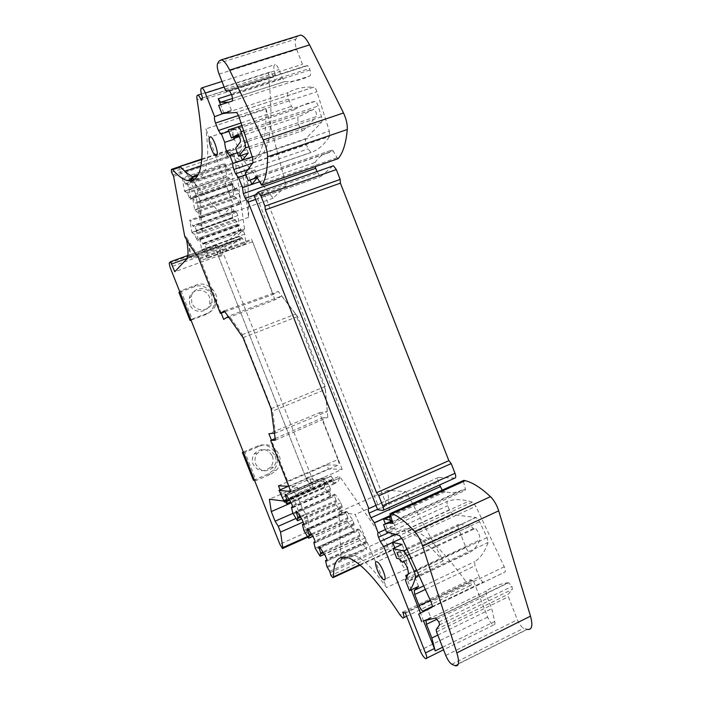 <?xml version="1.0" encoding="UTF-8"?>
<svg xmlns="http://www.w3.org/2000/svg" width="701" height="701" viewBox="0 0 701 701"><rect width="100%" height="100%" fill="white"/><g stroke="black" fill="none" stroke-linecap="round" stroke-linejoin="round"><path stroke-width="0.53" stroke-dasharray="3.5 2.63" d="M275.213 455.992C276.65 460.084 276.036 463.825 273.381 467.217C266.433 472.851 260.562 471.852 255.751 464.211C254.41 460.478 254.84 456.973 257.022 453.696C263.979 447.282 270.043 448.044 275.213 455.992M272.339 456.036C273.758 460.084 273.153 463.782 270.525 467.146C263.637 472.719 257.819 471.729 253.061 464.167C251.738 460.478 252.158 457.008 254.323 453.766C261.21 447.413 267.212 448.167 272.339 456.036M253.403 480.264L268.22 473.955L273.451 470.169C283.993 459.304 270.814 439.772 257.232 446.213L243.3 452.031M271.059 474.104L276.343 470.275C286.989 459.295 273.67 439.562 259.957 446.064L244.947 452.338L256.102 480.483L271.059 474.104L268.22 473.955M254.524 480.36L256.102 480.483M243.44 452.382L244.947 452.338M187.85 255.471L217.161 244.912L215.496 246.437L216.145 250.441L308.931 485.407L291.362 493.022L306.845 532.173L309.544 536.423L309.921 535.459L308.142 519.862L305.873 514.105L302.622 509.101L298.845 499.55L297.347 487.16L292.124 486.687L295.279 494.231L295.647 496.711L293.535 496.448L291.362 493.022M192.135 319.069L207.408 313.303C211.781 311.533 214.69 308.396 216.136 303.901C220.053 292.615 207.224 280.426 196.21 285.018L180.884 290.678L192.135 319.069L190.944 319.928M217.161 244.912L219.352 249.337L238.778 230.953L237.823 224.241L199.575 237.893L201.704 250.134L204.412 252.307L207.181 258.108L207.794 257.521L206.182 248.023L204.911 244.824L203.86 243.378L203.027 244.246L199.575 237.893M293.588 496.457L311.2 488.799L313.365 489L313.04 486.512L311.743 483.427L309.369 483.243L306.065 478.196L218.361 256.049C217.459 253.333 217.24 251.615 217.704 250.897L219.352 249.337L221.367 254.787L174.768 271.716M311.2 488.799L308.931 485.407M288.777 486.31L287.647 481.149L271.445 440.158M274.441 433.183L275.528 433.078L272.558 411.101L242.353 334.657L229.236 315.949L228.263 316.554M221.192 313.102L199.356 256.908L192.793 247.725L185.905 236.316L186.589 240.022M283.555 501.04L282.845 496.86L280.076 489.859M191.04 320.182L205.218 314.828C209.546 313.075 212.429 309.973 213.866 305.513C217.739 294.35 205.042 282.284 194.133 286.84L178.957 292.44M179.754 291.712L180.884 290.678M309.456 483.261L314.469 481.035C313.461 480.544 312.357 478.871 311.156 475.997L223.908 254.98C222.769 251.887 222.454 249.889 222.962 248.995L244.509 228.894L238.778 230.953M285.141 501.39L339.573 478.064L334.07 480.457L332.677 484.189L331.731 484.917L311.743 483.427L309.895 479.002L292.124 486.687M314.556 481.052L337.163 482.542L331.731 484.917M309.895 479.002L331.328 480.308C332.125 480.141 332.081 478.669 331.187 475.891L282.845 496.86M297.347 487.16L269.429 499.243M287.585 486.617L328.462 468.978L326.876 464.947L278.463 485.784M326.876 464.947L338.329 465.122L288.365 486.687M287.647 481.149L337.891 459.541C339.118 462.94 339.266 464.798 338.329 465.122M337.891 459.541L319.454 412.723L268.895 433.717M319.454 412.723L327.209 411.583L275.528 433.078M327.209 411.583L325.317 389.484L272.558 411.101M325.317 389.484L295.647 314.066L242.353 334.657M295.647 314.066L281.714 295.997L229.236 315.949M281.714 295.997L275.002 299.862L223.68 319.384M275.002 299.862L251.589 239.251L199.794 258.012M224.916 311.77L273.311 294.429L251.589 239.251M198.225 257.32L199.356 256.908M184.784 236.71L185.905 236.316M244.509 228.894L234.423 155.71L181.393 173.664L179.342 169.642L179.395 166.672M191.478 258.056L188.359 241.065C189.989 250.686 189.831 256.619 187.886 258.835L190.076 256.54L191.478 258.056L240.136 240.478L239.654 236.158L242.493 238.559L245.289 244.281L246.007 243.659L244.693 234.16L243.44 230.988L242.336 229.577L241.363 230.489L237.823 224.241M188.359 241.065L186.878 241.591M173.585 176.301L181.393 173.664M232.767 218.221L191.978 232.697L189.708 220.07L190.041 220.981L231.242 206.497L234.502 211.886L235.466 210.878L236.579 212.28L237.849 215.505L239.234 225.31L238.524 225.994L235.694 220.202L232.767 218.221L231.242 206.497M226.756 176.967L184.582 191.452L182.172 177.993L185.747 184.477L186.545 183.311L187.623 184.722L188.955 188.096L190.786 198.541L190.199 199.338L187.316 193.336L184.678 191.084L226.756 176.967L224.793 163.508L182.172 177.993M194.808 209.792L233.871 196.499L232.013 183.46L192.477 197.13L194.747 210.16L197.498 212.14L200.346 218.064L200.959 217.336L199.233 207.224L197.927 203.912L196.85 202.493L196.026 203.562L192.477 197.13M190.225 256.505L238.796 238.98L221.367 254.787M334.07 480.457L331.187 475.891M189.813 304.523L189.296 298.223C191.023 288.33 206.234 287.594 209.494 297.18L209.862 304.068C207.671 313.47 193.029 313.864 189.813 304.523M238.796 238.98L239.313 239.409L190.698 256.96M240.136 240.478L239.313 239.409M234.423 155.71L232.329 151.775L233.065 148.603L233.845 149.085C239.751 154.868 245.245 158.198 250.31 159.074L245.587 160.678C259.554 162.772 266.389 145.58 266.091 109.093L205.963 128.879L233.091 204.543L222.296 216.206L192.354 180.446M202.58 97.895L275.283 74.578L273.504 77.049C272.277 74.052 271.059 72.396 269.876 72.098C268.702 72.124 268.299 73.693 268.658 76.786C274.713 133.47 268.597 160.897 250.31 159.074M275.283 74.578C273.337 68.645 273.311 65.298 275.213 64.536C276.439 64.843 277.675 66.516 278.919 69.557L282.275 78.135L284.86 81.526C293.307 81.868 301.64 79.993 309.86 75.918C310.797 75.112 310.85 73.132 310 69.96L309.544 68.453L231.269 93.654M229.341 90.701L307.502 65.614L309.544 68.453M307.502 65.614L304.085 66.393L302.473 64.264L296.733 49.569C295.06 44.811 294.762 41.315 295.84 39.081L298.311 35.795M337.847 158.768L332.423 149.9L256.312 176.231L332.423 149.9M332.178 149.979L329.601 152.362C323.66 153.44 318.824 156.814 315.073 162.457L315.152 166.68M257.784 192.249L332.87 165.944L320.778 176.529L320.252 176.678L316.957 171.561M454.853 478.091L438.511 477.442C437.468 477.679 437.442 479.204 438.432 482.008L439.58 484.952M390.501 514.7L463.475 481.762L465.438 489.079L465.184 490.437L461.617 490.209C456.789 492.768 451.33 493.294 445.24 491.778L442.208 490.113M463.475 481.762L463.79 480.378M455.002 665.678L527.371 629.375L523.778 628.227C521.43 627.088 519.292 624.276 517.356 619.78L508.365 596.77L508.129 594.325L512.37 589.331L511.958 586.404L508.575 582.741L435.82 618.089M442.568 647.26L494.687 621.472L491.708 608.643L486.433 595.149L486.135 591.136C492.225 586.79 499.576 583.977 508.172 582.706L508.575 582.741M494.687 621.472C495.213 624.074 494.836 625.248 493.548 625.02C491.454 624.039 489.482 621.393 487.624 617.09L473.306 580.507L470.301 579.753C471.738 583.845 471.633 585.852 469.985 585.773L466.831 582.838L399.991 614.926M329.864 572.796L387.539 546.289L388.582 548.971L390.72 551.021L391.561 550.057L392.621 542.478M392.639 542.39C395.127 531.595 401.244 527.292 411.005 529.474C425.525 533.365 444.127 551.152 466.831 582.838M387.539 546.289L387.487 544.791L339.477 476.172L339.599 477.688M339.573 478.064L338.127 481.815L337.163 482.542M483.594 581.996L483.155 581.996C481.78 581.374 480.483 579.648 479.256 576.818L474.954 565.812L474.682 561.659C480.404 558.101 484.873 551.705 488.089 542.46L487.099 537.614L479.633 521.702L476.075 517.469L452.969 514.683L449.323 509.837L447.702 505.693C446.809 503.222 446.756 501.75 447.536 501.268C453.494 499.2 460.627 499.165 468.925 501.145L472.395 502.109L475.856 506.28L504.256 566.811C505.447 569.571 505.649 571.333 504.869 572.104L432.237 606.768M252.395 157.278L329.33 131.069L316.922 91.726C315.985 89.001 314.951 87.467 313.82 87.126L236.184 112.537M221.227 133.979L294.411 109.707L291.432 106.342L288.584 99.069C287.436 95.722 287.305 93.548 288.207 92.55C295.489 88.422 304.006 86.617 313.759 87.117L313.82 87.126M294.411 109.707C300.44 105.86 307.213 103.1 314.74 101.408L315.003 101.408C316.142 101.759 317.185 103.31 318.123 106.061L321.452 116.743C322.223 119.468 322.267 121.317 321.566 122.298L305.925 138.561L252.246 156.84M329.33 131.069L329.575 136.45C324.09 144.774 317.921 150.102 311.06 152.459L308.089 148.91L306.433 144.686C305.391 141.733 305.224 139.701 305.925 138.561M237.306 152.836L302.692 130.675C299.371 128.073 297.75 123.823 297.846 117.934L298.556 116.83L313.899 109.233C316.063 111.205 316.852 113.676 316.265 116.646L240.285 142.137M303.48 130.395L316.265 116.646M458.55 528.668C457.56 525.864 457.622 524.409 458.708 524.287L470.695 525.952L473.876 529.124L475.147 527.748C478.695 532.234 480.238 536.3 479.782 539.945C477.372 545.799 474.165 549.899 470.143 552.23L469.6 552.283C468.268 551.696 467.006 550.022 465.823 547.253L458.55 528.668L398.256 556.629C397.239 553.79 397.204 552.353 398.15 552.309L458.708 524.287M290.871 491.585L342.202 469.346L328.462 468.978M342.202 469.346L321.978 417.998L327.796 417.244L325.176 386.575L297.618 316.528L278.279 291.45L273.311 294.429M224.267 310.85L278.279 291.45M228.351 157.725L227.343 156.516L180.437 172.376L179.342 169.633L232.329 151.775M180.437 172.376L181.384 173.62M227.343 156.516L226.248 153.712L226.966 150.662L233.626 156.27L240.627 160.275L198.12 174.742M228.351 157.769L226.265 153.817M237.849 215.505L196.35 230.226L195.062 226.966L194.002 225.52L193.196 226.476L190.041 220.981M196.35 230.226L198.068 240.014L197.472 240.671L194.668 234.791L192.074 232.373L232.907 217.897M182.505 178.939L225.126 164.455L224.793 163.508M225.126 164.455L228.465 169.879L229.437 168.661L230.576 170.036L231.891 173.375L233.363 183.82L232.653 184.652L229.735 178.737L226.887 176.591M233.959 196.131L236.85 198.365L239.724 204.21L240.443 203.448L200.959 217.336M192.81 198.059L232.338 184.389L235.641 189.787L236.631 188.674L237.762 190.059L239.05 193.336L240.443 203.448M232.338 184.389L232.013 183.46M191.846 302.885L191.329 296.514C193.073 286.516 208.434 285.789 211.728 295.471L212.088 302.429C209.888 311.936 195.097 312.313 191.846 302.885M241.845 237.727L203.798 251.449M242.493 238.559L204.412 252.307M244.193 242.861L206.138 256.654M245.289 244.281L207.181 258.108M246.007 243.659L207.794 257.521M244.693 234.16L206.182 248.023M243.44 230.988L204.911 244.824M242.336 229.577L203.86 243.378M241.363 230.489L203.027 244.246M240.715 229.665L202.405 243.396M266.091 109.093L286.183 185.888L273.136 198.243L243.44 160.17L245.587 160.678M243.44 160.17L197.524 175.802M194.86 179.009C203.938 179.123 208.206 168.284 207.671 146.5L205.963 128.879M273.504 77.049L201.231 100.252M257.232 177.423L329.601 152.362M257.381 177.73L257.845 177.414L254.901 169.931L245.972 174.882M257.32 177.598L257.845 177.414M255.637 199.461L257.547 198.786L263.786 192.538L386.829 505.64L377.673 509.75M254.235 195.886L263.786 192.538M375.964 505.403L377.795 504.589L386.829 505.64M392.209 520.519L392.674 520.501L392.253 520.685M461.617 490.209L392.507 521.553M438.966 621.98L511.958 586.404M427.023 619.561L430.729 617.336L427.768 609.817M423.027 621.068L430.729 617.336M437.792 635.106L491.708 608.643M405.388 613.138L473.306 580.507M402.768 612.148L470.301 579.753M343.087 556.971C345.952 554.211 349.738 553.676 354.443 555.376C360.419 557.584 367.552 563.56 375.841 573.313L386.619 587.561L355.188 514.481L338.951 512.01L341.036 559.529L391.403 536.493L390.168 520.475M389.887 516.795L387.846 490.279L406.151 491.699L443.216 560.914C428.407 543.95 416.122 534.18 406.352 531.603C399.623 529.921 394.637 531.551 391.403 536.493M443.216 560.914L386.619 587.561M329.724 571.315L387.487 544.791M284.343 500.137L339.477 476.172M323.38 552.8L359.92 536.23L358.877 538.307L366.527 549.558L364.914 542.627L326.815 559.994M311.796 534.758L347.915 518.6L346.942 520.747L354.373 531.673L352.743 524.786L315.038 541.733M300.554 517.242L336.252 501.487L335.358 503.704L342.57 514.315L340.923 507.463L303.612 524.006M286.507 503.528L324.107 487.142L331.117 497.447L329.452 490.639L292.527 506.788M418.672 614.006L427.706 609.651M385.454 529.535L387.276 528.703L395.557 527.835L392.674 520.501M386.417 531.998L395.557 527.835M225.871 112.511L231.453 110.25L228.307 102.241M221.796 113.404L231.453 110.25M233.372 137.291L230.795 130.754L237.394 126.96M228.289 129.913L237.919 126.715M245.324 173.226L254.901 169.931M239.768 151.924L245.148 145.098L235.536 148.34M238.726 135.512L241.074 134.723L238.945 135.863M423.509 620.858L420.539 613.287M411.312 589.83L406.641 577.957M398.256 556.629L394.777 547.77M405.397 580.253L414.475 575.977L409.761 580.735L406.738 577.747M403.531 561.115L475.147 527.748M399.588 559.004L470.695 525.952M398.15 552.309L405.87 554.079L396.766 558.311M275.169 438.519L321.978 417.998M275.388 440.158L327.796 417.244M271.103 408.692L325.176 386.575M243.037 337.663L297.618 316.528M324.107 487.142L324.922 484.873L289.636 500.234M324.922 484.873L324.826 483.856L289.101 499.401M324.826 483.856L323.143 479.589L286.569 495.458M323.143 479.589L322.977 477.872L285.053 494.31M292.615 507.463L330.776 490.761L329.382 485.907L323.923 477.924L322.977 477.872M323.923 477.924L285.894 494.407M329.382 485.907L291.143 502.591M330.618 489.044L292.396 505.754M330.776 490.761L329.452 490.639M329.54 491.646L291.563 508.278M336.252 501.487L336.165 500.479L300.019 516.418M336.165 500.479L334.456 496.159L297.461 512.422M334.456 496.159L334.316 494.442L295.945 511.292M303.708 524.777L342.316 507.655L340.923 502.757L335.297 494.538L334.316 494.442M335.297 494.538L296.83 511.441M340.923 502.757L302.236 519.862M342.176 505.938L303.507 523.077M342.316 507.655L340.923 507.463M341.001 508.47L302.587 525.513M347.915 518.6L347.836 517.592L311.27 533.943M347.836 517.592L346.11 513.211L308.668 529.886M346.11 513.211L345.979 511.493L307.161 528.773M315.135 542.618L354.198 525.049L352.805 520.107L347.013 511.651L345.979 511.493M347.013 511.651L308.089 528.983M352.805 520.107L313.662 537.658M354.084 523.34L314.951 540.918M354.198 525.049L352.743 524.786M352.813 525.785L313.934 543.275M359.92 536.23L359.858 535.222L322.863 551.994M359.858 535.222L358.106 530.771L320.226 547.884M358.106 530.771L357.992 529.062L318.718 546.789M326.911 561.002L366.439 542.968L365.055 537.991L359.078 529.273L357.992 529.062M359.078 529.273L319.691 547.06M365.055 537.991L325.439 555.998M366.343 541.268L326.745 559.31M366.439 542.968L364.914 542.627M364.967 543.625L325.632 561.571M387.276 528.703L385.357 523.813M438.511 477.442L377.795 504.589L257.547 198.786L320.778 176.529M250.187 180.061L247.891 174.225M240.574 155.622L239.225 152.187M230.795 130.754L228.876 131.394M223.777 112.896L220.57 104.747M406.343 569.23C410.812 570.851 403.697 552.37 399.456 551.372L399.307 551.328C394.961 549.97 402.006 568.134 406.238 569.203L406.343 569.23M240.592 147.622C242.993 145.317 237.56 129.072 234.318 128.905L233.389 129.299C231.093 131.841 236.482 147.753 239.698 147.964L240.592 147.622M233.845 211.062L192.573 225.634M234.502 211.886L193.196 226.476M235.466 210.878L194.002 225.52M236.579 212.28L195.062 226.966M239.234 225.31L198.068 240.014M238.524 225.994L197.472 240.671M237.429 224.583L196.42 239.216M235.694 220.202L194.668 234.791M235.045 219.369L194.054 233.941M227.799 169.064L185.108 183.644M228.465 169.879L185.747 184.477M229.437 168.661L186.545 183.311M230.576 170.036L187.623 184.722M231.891 173.375L188.955 188.096M233.363 183.82L190.786 198.541M232.653 184.652L190.199 199.338M231.523 183.268L189.13 197.91M229.735 178.737L187.316 193.336M229.069 177.923L186.685 192.495M236.184 197.551L196.867 211.299M236.85 198.365L197.498 212.14M238.603 202.817L199.277 216.635M239.724 204.21L200.346 218.064M239.05 193.336L199.233 207.224M237.762 190.059L197.927 203.912M236.631 188.674L196.85 202.493M235.641 189.787L196.026 203.562M234.984 188.972L195.395 202.72M226.248 153.712L226.949 150.557L231.891 154.606M179.325 169.537L179.29 166.707M243.352 177.511L195.64 193.975L202.44 233.74L200.162 200.731L248.101 184.083L248.653 217.292L243.352 177.511L238.524 165.252L233.626 156.27L231.943 154.649M248.101 184.083C246.042 179.736 245.368 176.512 246.069 174.383L240.627 160.275M246.147 174.304L197.919 190.917L192.311 176.722M200.162 200.731C198.12 196.315 197.349 193.073 197.857 190.996L197.919 190.917M195.64 193.975L190.733 181.568L238.524 165.252M185.94 172.411L189.945 179.649M190.453 180.858L190.733 181.568M286.183 185.888L233.091 204.543M190.479 178.203L191.303 179.184M273.136 198.243L222.296 216.206M418.558 586.387L414.475 575.977M406.151 491.699L355.188 514.481M387.846 490.279L338.951 512.01M405.87 554.079L402.067 544.405M241.074 134.723L237.972 126.846M248.259 153.02L245.148 145.098M248.653 217.292L202.44 233.74M257.232 446.213L259.957 446.064M216.145 250.441L170.01 267.125M306.845 532.173L279.839 544.221M169.204 263.129L215.496 246.437M309.921 535.459L307.546 536.528M205.218 314.828L207.408 313.303M194.133 286.84L196.21 285.018M217.012 244.956L170.413 261.745M187.079 258.415L218.51 247.067M222.962 248.995L217.704 250.897M218.668 256.881L223.908 254.98M306.065 478.196L311.156 475.997M313.04 486.512L295.279 494.231M295.647 496.711L313.365 489M283.572 501.075L331.328 480.308M298.845 499.55L291.248 502.862M302.622 509.101L292.904 513.369M305.873 514.105L296.015 518.451M308.142 519.862L303.112 522.087M252.185 241.924L200.468 260.693M199.951 258.941L251.712 240.18M191.671 248.128L192.793 247.725M239.567 236.491L201.704 250.134M230.927 205.586L189.708 220.07M233.871 196.499L194.747 210.16M187.886 258.835L186.448 259.361M238.62 239.023L190.076 256.54M281.898 497.596L331.293 476.163M332.677 484.189L338.127 481.815M227.343 156.56L233.407 154.509M199.89 238.787L238.13 225.135M201.809 249.836L239.707 236.184M172.648 175.057L180.446 172.42M194.852 209.818L234.011 196.149M283.87 501.557L333.317 480.045M227.737 151.144L233.845 149.085M268.658 76.786L197.104 99.726M224.171 87.055L278.919 69.548M231.54 94.477L282.275 78.135M284.79 81.526L232.495 98.438L284.86 81.526M232.049 101.128L309.86 75.918M310 69.96L231.759 95.178M226.616 91.296L304.243 66.385M224.968 89.08L302.473 64.264M219.08 74.096L296.733 49.569M217.599 63.572L295.84 39.081M218.966 61.11L297.653 36.531M336.927 157.778L260.684 184.345M257.144 177.257L333.325 150.881M259.414 181.813L315.073 162.457M255.208 194.896L317.527 173.033M382.869 510.433L383.351 510.214M377.506 509.329L438.432 482.008M390.694 515.358L443.768 491.383M392.744 523.332L465.184 490.437M465.438 489.079L392.665 522.096M527.152 629.305L454.809 665.591M451.838 664.259L523.778 628.227M445.766 655.4L517.356 619.78M436.548 631.934L508.365 596.77M436.188 629.507L508.129 594.325M439.509 624.898L512.37 589.331M508.172 582.706L435.47 618.019M428.267 619.202L486.135 591.136M437.1 619.141L486.433 595.149M487.624 617.09L420.057 650.379M391.561 550.057L359.622 564.787M388.582 548.971L330.933 575.521M327.306 567.521L366.527 549.558M358.877 538.307L319.945 555.981M354.373 531.673L315.608 549.181M346.942 520.747L308.466 537.974M342.57 514.315L304.26 531.376M335.358 503.704L297.329 520.501M331.117 497.447L293.237 514.096M430.309 600.319L479.256 576.818M431.947 607.276L504.869 572.104M504.256 566.811L431.071 601.993M402.733 539.901L475.856 506.28M472.395 502.109L399.491 535.511M378.119 532.839L447.536 501.268M389.257 532.348L447.702 505.693M396.109 534.188L449.323 509.837M401.866 538.237L453.091 514.709M475.935 517.443L407.044 549.347M409.331 554.368L479.633 521.702M487.099 537.614L416.771 570.675M418.812 575.135L488.089 542.46M423.719 585.878L474.682 561.659M425.349 589.453L474.954 565.812M239.146 117.304L316.922 91.726M313.759 87.117L236.132 112.528M227.755 112.291L288.207 92.55M238.454 115.525L288.584 99.069M241.03 122.999L291.432 106.342M241.88 125.549L314.74 101.408M243.633 130.85L318.123 106.061M321.452 116.743L247.225 141.681M248.925 146.816L321.566 122.298M252.772 163.044L306.433 144.686M248.943 169.213L308.089 148.91M238.305 177.528L311.06 152.459M252.973 162.65L329.575 136.45M237.621 134.601L313.601 109.277M239.33 136.607L298.556 116.83M465.823 547.253L408.026 574.426M409.761 580.735L470.143 552.23M408.297 573.532L479.782 539.945M324.414 487.291L290.749 501.969M292.86 513.228L330.741 496.588M335.683 503.87L301.623 518.915M303.875 530.499L342.184 513.439M347.284 520.939L312.83 536.361M315.222 548.287L353.979 530.788M359.227 538.508L324.37 554.333M326.903 566.61L366.124 548.664M171.543 172.28L179.342 169.642M201.879 159.539L227.562 150.89M232.583 155.201L200.959 165.9M273.381 467.217L270.525 467.146M257.022 453.696L254.323 453.766M273.451 470.169L276.343 470.275M293.535 496.448L311.139 488.79M309.544 536.423L307.941 537.15M213.866 305.513L216.136 303.901M309.369 483.243L314.469 481.035M201.765 249.81L239.654 236.158M192.03 232.346L232.855 217.871M184.643 191.066L226.844 176.573M191.329 296.514L189.296 298.223M212.096 302.429L209.862 304.068M226.966 150.662L233.065 148.603M269.876 72.098L201.345 93.987M221.972 81.465L275.213 64.536M307.669 65.605L229.472 90.709M226.484 91.296L304.085 66.393M255.628 199.426L320.252 176.678M445.24 491.778L390.974 516.304M493.548 625.02L443.567 649.792M426.664 658.169L425.647 658.668M469.985 585.773L406.624 616.275M403.837 617.616L402.882 618.08M411.005 529.474L406.352 531.603M354.443 555.376L348.756 557.987M390.72 551.021L360.077 565.164M333.466 577.44L332.887 577.703M333.869 480.579L285.342 501.706M432.263 606.531L483.155 581.996M396.451 534.302L468.925 501.145M401.831 538.175L452.969 514.683M407.079 549.426L476.075 517.469M221.367 133.882L293.999 109.794M241.906 125.619L315.003 101.408M245.946 174.812L310.753 152.476M237.288 152.783L302.692 130.675M237.77 134.61L313.899 109.233M409.279 580.743L469.6 552.283M402.523 562.368L403.417 561.957M403.986 561.685L473.876 529.124M324.335 487.361L290.766 501.995M335.595 503.931L301.64 518.942M347.197 520.992L312.839 536.379M359.131 538.561L324.37 554.351M399.456 551.372L376.936 561.79M406.238 569.203L384.989 579.149M234.318 128.905L210.44 136.826M239.698 147.964L216.793 155.683M201.932 158.978L226.949 150.557"/><path stroke-width="1.05" d="M243.3 452.031L242.371 452.417L253.403 480.264L254.524 480.36M242.371 452.417L243.44 452.382M186.589 240.022L186.878 241.591C188.516 251.212 188.376 257.136 186.448 259.361L174.768 271.716L170.536 261.71L169.204 263.129L170.01 267.125L279.839 544.221L282.459 548.55L282.766 547.604L280.54 532.085L278.244 526.293L275.09 521.193L271.278 511.572L269.429 499.243L283.555 501.04M290.749 501.969L286.718 503.765L284.343 500.137L284.387 502.118L279.016 490.314L280.076 489.859L278.463 485.784L288.777 486.31M271.445 440.158L268.895 433.717L274.441 433.183M228.263 316.554L223.68 319.384L221.192 313.102M179.754 291.712L178.957 292.44L190.094 320.541L190.944 319.928M190.094 320.541L191.04 320.182M280.076 489.859L287.585 486.617M224.916 311.77L220.394 313.382L198.225 257.32L191.671 248.128L184.784 236.71L173.585 176.301L171.543 172.28C171.167 170.15 171.307 169.116 171.947 169.178L172.639 169.695C178.028 175.785 182.891 179.412 187.237 180.569C202.852 183.478 206.138 156.533 197.104 99.726C196.587 96.624 196.823 95.091 197.813 95.117C198.839 95.485 199.987 97.202 201.231 100.252L202.58 97.895C200.512 91.866 200.258 88.528 201.818 87.87C202.878 88.247 204.044 89.982 205.314 93.084L214.611 116.699L225.871 112.511M298.311 35.795L300.615 35.076C303.472 35.585 306.451 38.853 309.553 44.882L229.656 70.1C226.607 63.905 223.847 60.479 221.385 59.813L218.966 61.11L217.599 63.572C216.837 65.745 217.328 69.25 219.08 74.096L224.968 89.08L226.484 91.296L229.472 90.709L231.759 95.178C232.697 98.394 232.793 100.374 232.049 101.128L218.642 105.378L228.307 102.241L220.613 102.276L218.221 98.771L231.54 94.477M229.656 70.1L263.252 140.016L343.508 112.975L309.553 44.882M343.508 112.975C346.259 118.846 347.521 124.349 347.284 129.501C346.04 143.241 342.991 152.958 338.127 158.654L261.753 185.309M316.957 171.561L315.152 166.68M332.87 165.944L333.457 165.786L336.322 169.563L340.178 179.438L340.406 183.154L448.859 460.671L451.216 463.589L455.01 473.306C456.036 476.251 455.983 477.845 454.853 478.091L383.351 510.214M442.208 490.113L439.58 484.952M390.676 513.36L463.79 480.378L465.219 480.676C472.483 482.428 480.904 487.747 490.481 496.658C494.039 500.225 496.772 504.948 498.691 510.827L422.65 546.123C420.618 540.147 417.962 535.266 414.668 531.463C405.861 521.921 398.273 516.015 391.929 513.754L390.676 513.36L390.501 514.7L392.744 523.332M422.65 546.123L456.85 652.859L530.499 616.153L498.691 510.827M530.499 616.153C533.023 625.651 531.98 630.059 527.371 629.375M279.016 490.314L290.871 491.585L270.665 440.5L275.169 438.519M270.665 440.5L275.388 440.158L271.103 408.692L243.037 337.663L224.267 310.85L220.394 313.382M286.788 503.704L286.989 500.321L285.053 494.31L285.894 494.407L291.143 502.591L292.396 505.754L292.615 507.463L291.432 507.27L292.86 513.228L297.329 520.501L297.89 517.364L295.945 511.292L296.83 511.441L302.236 519.862L303.507 523.077L303.708 524.777L302.464 524.514L303.875 530.499L308.466 537.974L309.106 534.907L307.161 528.773L308.089 528.983L313.662 537.658L314.951 540.918L315.135 542.618L313.82 542.276L315.222 548.287L319.945 555.981L320.672 552.984L318.718 546.789L319.691 547.06L325.439 555.998L326.745 559.31L326.911 561.002L325.536 560.581L326.903 566.61L329.724 571.315L330.933 575.521L332.887 577.703L333.545 576.818C333.369 560.958 338.434 554.684 348.756 557.987C361.392 562.912 378.47 581.891 399.991 614.926L402.882 618.08C404.302 618.282 404.267 616.31 402.768 612.148L405.388 613.138L420.057 650.379C421.923 654.778 423.79 657.538 425.647 658.668C426.769 659.01 427.023 657.871 426.392 655.269L383.762 546.552L380.214 541.452L378.549 537.229C377.629 534.723 377.48 533.259 378.119 532.839L374.439 522.867L370.917 517.837L440.246 486.652M214.611 116.699C214.138 117.917 214.453 120.029 215.549 123.043L218.467 130.456L220.885 134.04L221.367 133.882L224.714 142.373C225.039 148.235 226.695 152.564 229.7 155.35L232.986 163.394C232.469 164.481 232.75 166.523 233.836 169.519L235.536 173.822L238.515 177.449L242.493 187.553L243.308 193.59L245.21 198.401L248.207 202.072L368.822 508.593C367.955 508.76 368.034 510.258 369.059 513.114L370.917 517.837M376.796 561.746L376.936 561.79C380.958 562.903 388.152 581.497 383.885 579.753L383.78 579.718C379.767 578.535 372.652 560.265 376.796 561.746M209.573 137.194L210.44 136.826C213.49 137.054 219.036 153.379 216.837 155.622L215.996 155.946C212.964 155.666 207.478 139.674 209.573 137.194M179.395 166.672L180.499 167.048L185.94 172.411L192.311 176.722L198.12 174.742M197.524 175.802L190.479 178.203L194.86 179.009M256.294 176.231L261.762 185.292C265.521 179.903 267.467 170.387 267.598 156.735C267.449 151.609 266.003 146.036 263.252 140.016M256.102 176.293L254.069 178.518L257.232 177.423M242.493 187.553L251.852 184.302L257.381 177.73M254.069 178.518L248.277 180.727L257.32 177.598M248.207 202.072L255.637 199.461M260.965 196.052L258.266 192.118L254.235 195.886L377.673 509.75L382.869 510.433C383.824 510.275 383.762 508.698 382.685 505.71L378.794 495.8L376.586 492.742L265.372 209.836L264.925 206.129L260.965 196.052L336.322 169.563M264.925 206.129L340.178 179.438M265.372 209.836L340.406 183.154M376.586 492.742L448.859 460.671M378.794 495.8L451.216 463.589M368.822 508.593L375.964 505.403M392.253 520.685L383.526 524.637L389.458 522.937L392.534 523.428M385.357 523.813L383.386 518.819L392.209 520.519M383.386 518.819L374.439 522.867M392.507 521.553L389.458 522.937M423.027 621.068L435.47 618.019L438.966 621.98L439.509 624.898L436.188 629.507L436.548 631.934L445.766 655.4C447.72 659.991 449.744 662.944 451.838 664.259L455.002 665.678C459.015 666.73 459.628 662.454 456.85 652.859M425.595 652.876L434.392 648.53L435.181 650.914L431.851 638.015L426.462 624.311L425.971 620.315L427.023 619.561M431.851 638.015L437.792 635.106M341.036 559.529L343.087 556.971M427.768 609.817L422.852 611.07C421.599 610.361 420.363 608.564 419.137 605.682L414.747 594.501L414.265 590.373L423.719 585.878M383.526 524.637L386.417 531.998L399.491 535.511L402.733 539.901L431.071 601.993C432.272 604.805 432.57 606.567 431.947 607.276L418.672 614.006L421.704 621.717M378.338 532.769L385.454 529.535M383.762 546.552L401.866 538.237M407.044 549.347L403.531 550.968L392.954 548.603L402.067 544.405L392.683 542.451L394.777 547.77M403.531 550.968L406.983 555.464L409.331 554.368M416.771 570.675L414.422 571.771L406.983 555.464M414.422 571.771L415.597 576.651C414.16 582.662 412.135 587.342 409.498 590.689L418.558 586.387L414.265 590.373M248.277 180.727L245.324 173.226L252.973 162.65L252.395 157.278L239.146 117.304C238.165 114.526 237.175 112.94 236.184 112.537L221.796 113.404L218.642 105.378M237.394 126.96L237.972 126.846M247.225 141.681L244.71 142.531C245.552 145.291 245.709 147.14 245.184 148.077L238.655 156.27L235.536 148.34L240.285 142.137C240.741 140.848 240.347 138.851 239.111 136.16L237.516 134.636L231.444 137.939L228.289 129.913L238.174 126.855C239.164 127.275 240.163 128.888 241.144 131.683L243.633 130.85M244.71 142.531L241.144 131.683M232.986 163.394L242.371 160.196L248.259 153.02L238.655 156.27M238.515 177.449L245.972 174.882M229.823 155.368L237.306 152.836M224.714 142.373L234.125 139.227L234.677 138.158L239.33 136.607M231.444 137.939L238.726 135.512M238.945 135.863L234.677 138.158M434.392 648.53L423.509 620.858M420.539 613.287L411.312 589.83M406.641 577.957L405.686 575.521L406.738 577.747M392.954 548.603L396.766 558.311L399.588 559.004L402.523 562.368L403.531 561.115C406.869 565.821 408.455 569.957 408.297 573.532L405.397 580.253L409.498 590.689M289.636 500.234L287.121 501.329M289.101 499.401L286.989 500.321M286.569 495.458L285.281 496.019M292.527 506.788L291.432 507.27M300.554 517.242L298.013 518.363M300.019 516.418L297.89 517.364M297.461 512.422L296.155 512.992M303.612 524.006L302.464 524.514M311.796 534.758L309.229 535.906M311.27 533.943L309.106 534.907M308.668 529.886L307.353 530.473M315.038 541.733L313.82 542.276M323.38 552.8L320.778 553.983M322.863 551.994L320.672 552.984M320.226 547.884L318.894 548.489M326.815 559.994L325.536 560.581M251.852 184.302L250.187 180.061M252.246 156.84L242.371 160.196L240.574 155.622M234.125 139.227L233.372 137.291M228.876 131.394L220.885 134.04M224.057 113.615L223.777 112.896M220.57 104.747L218.221 98.771M179.29 166.707L201.879 159.539M200.959 165.9L184.976 171.307L185.94 172.411M184.976 171.307L180.332 166.794M189.945 179.649L190.453 180.858M191.303 179.184L192.354 180.446M390.168 520.475L389.887 516.795M307.546 536.528L282.766 547.604M171.833 263.918L187.079 258.415M291.248 502.862L271.278 511.572M292.904 513.369L275.09 521.193M296.015 518.451L278.244 526.293M303.112 522.087L280.54 532.085M180.499 167.048L172.639 169.695M205.314 93.075L224.171 87.055M220.666 102.285L232.495 98.464L220.613 102.276M347.284 129.501L267.598 156.735M338.127 158.654L261.762 185.292M242.397 187.728L259.414 181.813M243.308 193.59L315.678 168.31M245.21 198.401L255.208 194.896M382.685 505.71L455.01 473.306M369.059 513.114L377.506 509.329M374.246 522.788L390.694 515.358M490.481 496.658L414.668 531.463M425.971 620.315L428.267 619.202M426.462 624.311L437.1 619.141M435.181 650.914L442.568 647.26M359.622 564.787L333.545 576.818M284.545 501.644L285.141 501.39M419.137 605.682L430.309 600.319M423.229 611.106L432.237 606.768M378.549 537.229L389.257 532.348M380.214 541.452L396.109 534.188M415.597 576.651L418.812 575.135M414.747 594.501L425.349 589.453M224.232 113.439L227.755 112.291M215.549 123.043L238.454 115.525M218.467 130.456L241.03 122.999M237.946 126.855L241.88 125.549M245.184 148.077L248.925 146.816M233.836 169.519L252.772 163.044M235.536 173.822L248.943 169.213M408.026 574.426L405.686 575.521M301.623 518.915L297.618 520.685M312.83 536.361L308.773 538.175M324.37 554.333L320.261 556.2L324.37 554.351M307.941 537.15L282.757 548.41M170.536 261.71L187.85 255.471M192.538 178.764L187.237 180.569M201.345 93.987L197.813 95.117M201.818 87.87L221.972 81.465M300.615 35.076L221.385 59.813M247.768 202.186L255.628 199.426M258.266 192.118L333.457 165.786M390.974 516.304L384.498 519.231M465.219 480.676L391.929 513.754M443.567 649.792L426.664 658.169M406.624 616.275L403.837 617.616M360.077 565.164L333.466 577.44M285.342 501.706L284.536 502.056M422.852 611.07L432.263 606.531M383.649 546.517L401.831 538.175M403.653 551.004L407.079 549.426M238.174 126.855L241.906 125.619M238.042 177.537L245.946 174.812M229.7 155.35L237.288 152.783M403.417 561.957L403.986 561.685M290.766 501.995L286.779 503.739M301.64 518.942L297.61 520.72M312.839 536.379L308.764 538.202M171.947 169.178L179.789 166.531M384.989 579.149L383.78 579.718M216.793 155.683L215.996 155.946M179.771 166.435L201.932 158.978"/></g></svg>
